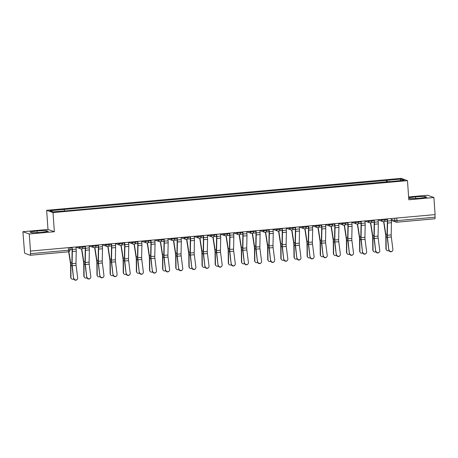 <?xml version="1.0" encoding="UTF-8"?>
<svg xmlns="http://www.w3.org/2000/svg" width="458" height="458" viewBox="0 0 458 458"><rect width="100%" height="100%" fill="white"/><g stroke="black" fill="none" stroke-linecap="round" stroke-linejoin="round"><path stroke-width="0.69" d="M22.9 231.708L29.272 233.992L30.468 251.076L435.1 214.596L433.903 197.518L408.817 199.78L407.477 180.635L401.105 178.351L46.653 210.302L47.987 229.447L22.9 231.708L24.469 251.516A1.729 0.361 -95.2 0 0 24.955 253.366L30.217 255.249A1.729 0.361 -95.2 0 0 30.251 255.255A1.729 0.361 -95.2 0 0 30.468 253.669L68.608 250.228L69.96 249.976L69.788 247.526M433.903 197.518L427.532 195.234L408.616 196.94M29.272 233.992L54.359 231.731L53.025 212.586L407.477 180.635M30.468 251.076L30.468 253.669M434.923 214.613L435.1 217.195A1.729 0.361 84.8 0 1 434.882 218.781A1.729 0.361 84.8 0 1 434.848 218.775L396.777 222.21M387.319 181.923L386.901 180.36L401.048 179.089L404.168 180.206L389.993 181.683M386.901 180.36L49.962 210.737L53.082 211.854L67.664 210.737L390.021 181.483M46.653 210.302L53.025 212.586M408.691 197.976L410.58 198.657L419.74 198.291L426.827 197.192L424.761 196.448L415.601 196.808L408.685 197.885M47.987 229.447L54.359 231.731M32.049 232.779L41.209 232.418L48.296 231.313L46.224 230.569L37.064 230.929L29.976 232.034L32.049 232.779M386.592 181.986L386.466 180.206M64.103 209.461L64.469 210.829M401.048 179.089L400.166 180.566M415.715 198.451L415.601 196.808M424.835 197.501L424.761 196.448M37.178 232.572L37.064 230.929M46.298 231.622L46.224 230.569M389.031 249.799A1.987 1.912 44.6 0 0 392.38 251.018A1.987 1.912 44.6 0 0 392.901 249.45L391.315 236.958L387.439 237.301L388.819 250.011A1.987 1.912 -135.4 0 0 392.168 251.236L392.38 251.018M387.136 218.924L387.279 220.939A4.322 0.899 84.8 0 1 387.319 222.554L387.073 234.742A4.322 0.899 -95.2 0 0 387.228 237.519L388.819 250.011M387.371 218.901L387.52 221.025A5.444 1.134 84.8 0 1 387.577 223.063L387.325 235.246A3.2 0.664 -95.2 0 0 387.439 237.301M391.246 218.552L391.39 220.676A5.444 1.134 84.8 0 1 391.447 222.714L391.195 234.897A3.2 0.664 -95.2 0 0 391.315 236.958M386.466 250.068L386.214 249.684A1.987 1.815 -33.6 0 1 385.934 248.763L386.186 249.141A1.987 1.815 146.4 0 0 388.974 250.572M383.621 221.672A5.444 1.134 -95.2 0 0 383.627 221.724L385.642 234.719A3.2 0.664 84.8 0 1 385.813 236.797L385.934 248.763M383.856 221.615L385.831 234.37A4.322 0.899 84.8 0 1 386.065 237.175L386.186 249.141M375.898 250.978A1.987 1.912 44.6 0 0 379.247 252.203A1.987 1.912 44.6 0 0 379.768 250.629L378.182 238.137L374.306 238.486L375.686 251.196A1.987 1.912 -135.4 0 0 379.035 252.415L379.247 252.203M374.003 220.103L374.146 222.119A4.322 0.899 84.8 0 1 374.186 223.739L373.94 235.922A4.322 0.899 -95.2 0 0 374.094 238.704L375.686 251.196M374.238 220.086L374.386 222.21A5.444 1.134 84.8 0 1 374.438 224.248L374.192 236.431A3.2 0.664 -95.2 0 0 374.306 238.486M378.108 219.737L378.256 221.861A5.444 1.134 84.8 0 1 378.314 223.899L378.062 236.082A3.2 0.664 -95.2 0 0 378.182 238.137M362.765 252.163A1.987 1.912 44.6 0 0 366.114 253.389A1.987 1.912 44.6 0 0 366.635 251.814L365.049 239.322L361.173 239.671L362.553 252.381A1.987 1.912 -135.4 0 0 365.902 253.6L366.114 253.389M360.87 221.288L361.007 223.304A4.322 0.899 84.8 0 1 361.053 224.924L360.801 237.107A4.322 0.899 -95.2 0 0 360.961 239.889L362.553 252.381M361.104 221.271L361.253 223.389A5.444 1.134 84.8 0 1 361.305 225.433L361.059 237.616A3.2 0.664 -95.2 0 0 361.173 239.671M364.974 220.922L365.123 223.04A5.444 1.134 84.8 0 1 365.181 225.084L364.929 237.267A3.2 0.664 -95.2 0 0 365.049 239.322M373.333 251.253L373.081 250.869A1.987 1.815 -33.6 0 1 372.801 249.948L373.052 250.326A1.987 1.815 146.4 0 0 375.841 251.757M370.488 222.851A5.444 1.134 -95.2 0 0 370.493 222.909L372.503 235.904A3.2 0.664 84.8 0 1 372.675 237.977L372.801 249.948M370.722 222.794L372.697 235.555A4.322 0.899 84.8 0 1 372.932 238.36L373.052 250.326M360.2 252.438L359.942 252.055A1.987 1.815 -33.6 0 1 359.662 251.127L359.919 251.511A1.987 1.815 146.4 0 0 362.707 252.942M357.349 224.036A5.444 1.134 -95.2 0 0 357.36 224.094L359.37 237.089A3.2 0.664 84.8 0 1 359.541 239.162L359.662 251.127M357.589 223.979L359.564 236.74A4.322 0.899 84.8 0 1 359.799 239.545L359.919 251.511M349.626 253.348A1.987 1.912 44.6 0 0 352.981 254.568A1.987 1.912 44.6 0 0 353.502 252.999L351.91 240.507L348.04 240.856L349.414 253.566A1.987 1.912 -135.4 0 0 352.769 254.785L352.981 254.568M347.736 222.474L347.874 224.489A4.322 0.899 84.8 0 1 347.92 226.109L347.668 238.292A4.322 0.899 -95.2 0 0 347.828 241.068L349.414 253.566M347.971 222.451L348.114 224.575A5.444 1.134 84.8 0 1 348.172 226.618L347.92 238.801A3.2 0.664 -95.2 0 0 348.04 240.856M351.841 222.101L351.99 224.225A5.444 1.134 84.8 0 1 352.047 226.269L351.796 238.452A3.2 0.664 -95.2 0 0 351.91 240.507M336.493 254.534A1.987 1.912 44.6 0 0 339.847 255.753A1.987 1.912 44.6 0 0 340.368 254.184L338.777 241.692L334.907 242.042L336.281 254.745A1.987 1.912 -135.4 0 0 339.636 255.97L339.847 255.753M334.598 223.659L334.741 225.674A4.322 0.899 84.8 0 1 334.787 227.294L334.535 239.477A4.322 0.899 -95.2 0 0 334.695 242.253L336.281 254.745M334.832 223.636L334.981 225.76A5.444 1.134 84.8 0 1 335.038 227.798L334.787 239.986A3.2 0.664 -95.2 0 0 334.907 242.042M338.708 223.286L338.857 225.41A5.444 1.134 84.8 0 1 338.909 227.449L338.662 239.637A3.2 0.664 -95.2 0 0 338.777 241.692M323.359 255.719A1.987 1.912 44.6 0 0 326.709 256.938A1.987 1.912 44.6 0 0 327.235 255.369L325.644 242.877L321.768 243.221L323.148 255.93A1.987 1.912 -135.4 0 0 326.497 257.156L326.709 256.938M321.464 224.844L321.608 226.859A4.322 0.899 84.8 0 1 321.653 228.473L321.401 240.662A4.322 0.899 -95.2 0 0 321.556 243.438L323.148 255.93M321.699 224.821L321.848 226.945A5.444 1.134 84.8 0 1 321.905 228.983L321.653 241.166A3.2 0.664 -95.2 0 0 321.768 243.221M325.575 224.472L325.724 226.596A5.444 1.134 84.8 0 1 325.775 228.634L325.529 240.816A3.2 0.664 -95.2 0 0 325.644 242.877M347.067 253.618L346.809 253.24A1.987 1.815 -33.6 0 1 346.529 252.312L346.786 252.696A1.987 1.815 146.4 0 0 349.574 254.121M344.216 225.221A5.444 1.134 -95.2 0 0 344.227 225.273L346.237 238.269A3.2 0.664 84.8 0 1 346.408 240.347L346.529 252.312M344.456 225.164L346.431 237.925A4.322 0.899 84.8 0 1 346.66 240.731L346.786 252.696M333.928 254.803L333.676 254.425A1.987 1.815 -33.6 0 1 333.395 253.497L333.647 253.881A1.987 1.815 146.4 0 0 336.441 255.306M331.082 226.407A5.444 1.134 -95.2 0 0 331.094 226.458L333.103 239.454A3.2 0.664 84.8 0 1 333.275 241.532L333.395 253.497M331.323 226.349L333.298 239.105A4.322 0.899 84.8 0 1 333.527 241.91L333.647 253.881M320.795 255.988L320.543 255.604A1.987 1.815 -33.6 0 1 320.262 254.682L320.514 255.06A1.987 1.815 146.4 0 0 323.302 256.491M317.949 227.592A5.444 1.134 -95.2 0 0 317.955 227.643L319.97 240.639A3.2 0.664 84.8 0 1 320.142 242.717L320.262 254.682M318.19 227.534L320.159 240.29A4.322 0.899 84.8 0 1 320.394 243.095L320.514 255.06M310.226 256.898A1.987 1.912 44.6 0 0 313.575 258.123A1.987 1.912 44.6 0 0 314.096 256.549L312.511 244.057L308.635 244.406L310.014 257.115A1.987 1.912 -135.4 0 0 313.364 258.335L313.575 258.123M308.331 226.023L308.474 228.038A4.322 0.899 84.8 0 1 308.515 229.658L308.268 241.841A4.322 0.899 -95.2 0 0 308.423 244.624L310.014 257.115M308.566 226.006L308.715 228.124A5.444 1.134 84.8 0 1 308.772 230.168L308.52 242.351A3.2 0.664 -95.2 0 0 308.635 244.406M312.436 225.657L312.585 227.781A5.444 1.134 84.8 0 1 312.642 229.819L312.39 242.001A3.2 0.664 -95.2 0 0 312.511 244.057M307.661 257.173L307.41 256.789A1.987 1.815 -33.6 0 1 307.129 255.867L307.381 256.245A1.987 1.815 146.4 0 0 310.169 257.677M304.816 228.771A5.444 1.134 -95.2 0 0 304.822 228.828L306.837 241.824A3.2 0.664 84.8 0 1 307.009 243.896L307.129 255.867M305.051 228.714L307.026 241.475A4.322 0.899 84.8 0 1 307.261 244.28L307.381 256.245M297.093 258.083A1.987 1.912 44.6 0 0 300.442 259.308A1.987 1.912 44.6 0 0 300.963 257.734L299.377 245.242L295.502 245.591L296.881 258.301A1.987 1.912 -135.4 0 0 300.23 259.52L300.442 259.308M295.198 227.208L295.341 229.223A4.322 0.899 84.8 0 1 295.381 230.843L295.135 243.026A4.322 0.899 -95.2 0 0 295.29 245.809L296.881 258.301M295.433 227.191L295.582 229.309A5.444 1.134 84.8 0 1 295.633 231.353L295.387 243.536A3.2 0.664 -95.2 0 0 295.502 245.591M299.303 226.842L299.452 228.96A5.444 1.134 84.8 0 1 299.509 231.004L299.257 243.187A3.2 0.664 -95.2 0 0 299.377 245.242M294.528 258.358L294.276 257.974A1.987 1.815 -33.6 0 1 293.996 257.047L294.248 257.43A1.987 1.815 146.4 0 0 297.036 258.862M291.683 229.956A5.444 1.134 -95.2 0 0 291.689 230.013L293.698 243.009A3.2 0.664 84.8 0 1 293.87 245.082L293.996 257.047M291.918 229.899L293.893 242.66A4.322 0.899 84.8 0 1 294.128 245.465L294.248 257.43M283.96 259.268A1.987 1.912 44.6 0 0 287.309 260.488A1.987 1.912 44.6 0 0 287.83 258.919L286.239 246.427L282.368 246.776L283.748 259.486A1.987 1.912 -135.4 0 0 287.097 260.705L287.309 260.488M282.065 228.393L282.202 230.408A4.322 0.899 84.8 0 1 282.248 232.029L281.996 244.211A4.322 0.899 -95.2 0 0 282.157 246.988L283.748 259.486M282.3 228.37L282.449 230.494A5.444 1.134 84.8 0 1 282.5 232.538L282.254 244.721A3.2 0.664 -95.2 0 0 282.368 246.776M286.17 228.021L286.319 230.145A5.444 1.134 84.8 0 1 286.376 232.189L286.124 244.372A3.2 0.664 -95.2 0 0 286.239 246.427M281.395 259.537L281.138 259.159A1.987 1.815 -33.6 0 1 280.857 258.232L281.115 258.615A1.987 1.815 146.4 0 0 283.903 260.041M278.544 231.141A5.444 1.134 -95.2 0 0 278.556 231.193L280.565 244.188A3.2 0.664 84.8 0 1 280.737 246.267L280.857 258.232M278.785 231.084L280.76 243.845A4.322 0.899 84.8 0 1 280.989 246.65L281.115 258.615M270.821 260.453A1.987 1.912 44.6 0 0 274.176 261.673A1.987 1.912 44.6 0 0 274.697 260.104L273.105 247.612L269.235 247.961L270.609 260.665A1.987 1.912 -135.4 0 0 273.964 261.89L274.176 261.673M268.932 229.578L269.069 231.593A4.322 0.899 84.8 0 1 269.115 233.214L268.863 245.396A4.322 0.899 -95.2 0 0 269.023 248.173L270.609 260.665M269.161 229.555L269.31 231.679A5.444 1.134 84.8 0 1 269.367 233.717L269.115 245.906A3.2 0.664 -95.2 0 0 269.235 247.961M273.037 229.206L273.186 231.33A5.444 1.134 84.8 0 1 273.243 233.368L272.991 245.557A3.2 0.664 -95.2 0 0 273.105 247.612M268.262 260.722L268.004 260.344A1.987 1.815 -33.6 0 1 267.724 259.417L267.976 259.8A1.987 1.815 146.4 0 0 270.77 261.226M265.411 232.326A5.444 1.134 -95.2 0 0 265.422 232.378L267.432 245.374A3.2 0.664 84.8 0 1 267.604 247.452L267.724 259.417M265.651 232.269L267.627 245.024A4.322 0.899 84.8 0 1 267.856 247.83L267.976 259.8M257.688 261.638A1.987 1.912 44.6 0 0 261.043 262.858A1.987 1.912 44.6 0 0 261.564 261.289L259.972 248.797L256.102 249.141L257.476 261.85A1.987 1.912 -135.4 0 0 260.831 263.075L261.043 262.858M255.793 230.763L255.936 232.779A4.322 0.899 84.8 0 1 255.982 234.393L255.73 246.581A4.322 0.899 -95.2 0 0 255.89 249.358L257.476 261.85M256.028 230.74L256.177 232.864A5.444 1.134 84.8 0 1 256.234 234.902L255.982 247.085A3.2 0.664 -95.2 0 0 256.102 249.141M259.904 230.391L260.052 232.515A5.444 1.134 84.8 0 1 260.104 234.553L259.858 246.736A3.2 0.664 -95.2 0 0 259.972 248.797M255.123 261.907L254.871 261.524A1.987 1.815 -33.6 0 1 254.591 260.602L254.843 260.98A1.987 1.815 146.4 0 0 257.636 262.411M252.278 233.511A5.444 1.134 -95.2 0 0 252.289 233.563L254.299 246.559A3.2 0.664 84.8 0 1 254.471 248.637L254.591 260.602M252.518 233.454L254.493 246.209A4.322 0.899 84.8 0 1 254.722 249.015L254.843 260.98M244.555 262.818A1.987 1.912 44.6 0 0 247.904 264.043A1.987 1.912 44.6 0 0 248.425 262.468L246.839 249.976L242.963 250.326L244.343 263.035A1.987 1.912 -135.4 0 0 247.692 264.255L247.904 264.043M242.66 231.943L242.803 233.958A4.322 0.899 84.8 0 1 242.849 235.578L242.597 247.761A4.322 0.899 -95.2 0 0 242.751 250.543L244.343 263.035M242.895 231.925L243.043 234.044A5.444 1.134 84.8 0 1 243.101 236.088L242.849 248.27A3.2 0.664 -95.2 0 0 242.963 250.326M246.77 231.576L246.919 233.7A5.444 1.134 84.8 0 1 246.971 235.738L246.719 247.921A3.2 0.664 -95.2 0 0 246.839 249.976M241.99 263.092L241.738 262.709A1.987 1.815 -33.6 0 1 241.458 261.787L241.709 262.165A1.987 1.815 146.4 0 0 244.498 263.596M239.145 234.691A5.444 1.134 -95.2 0 0 239.15 234.748L241.166 247.744A3.2 0.664 84.8 0 1 241.337 249.816L241.458 261.787M239.379 234.633L241.355 247.394A4.322 0.899 84.8 0 1 241.589 250.2L241.709 262.165M231.422 264.003A1.987 1.912 44.6 0 0 234.771 265.228A1.987 1.912 44.6 0 0 235.292 263.653L233.706 251.161L229.83 251.511L231.21 264.22A1.987 1.912 -135.4 0 0 234.559 265.44L234.771 265.228M229.527 233.128L229.67 235.143A4.322 0.899 84.8 0 1 229.71 236.763L229.464 248.946A4.322 0.899 -95.2 0 0 229.618 251.728L231.21 264.22M229.761 233.111L229.91 235.229A5.444 1.134 84.8 0 1 229.968 237.273L229.716 249.455A3.2 0.664 -95.2 0 0 229.83 251.511M233.632 232.761L233.78 234.88A5.444 1.134 84.8 0 1 233.838 236.923L233.586 249.106A3.2 0.664 -95.2 0 0 233.706 251.161M228.857 264.277L228.605 263.894A1.987 1.815 -33.6 0 1 228.324 262.966L228.576 263.35A1.987 1.815 146.4 0 0 231.364 264.781M226.012 235.876A5.444 1.134 -95.2 0 0 226.017 235.933L228.027 248.929A3.2 0.664 84.8 0 1 228.199 251.001L228.324 262.966M226.246 235.818L228.221 248.579A4.322 0.899 84.8 0 1 228.456 251.385L228.576 263.35M218.289 265.188A1.987 1.912 44.6 0 0 221.638 266.407A1.987 1.912 44.6 0 0 222.159 264.839L220.573 252.347L216.697 252.696L218.077 265.405A1.987 1.912 -135.4 0 0 221.426 266.625L221.638 266.407M216.394 234.313L216.531 236.328A4.322 0.899 84.8 0 1 216.577 237.948L216.325 250.131A4.322 0.899 -95.2 0 0 216.485 252.908L218.077 265.405M216.628 234.29L216.777 236.414A5.444 1.134 84.8 0 1 216.829 238.458L216.582 250.641A3.2 0.664 -95.2 0 0 216.697 252.696M220.498 233.941L220.647 236.065A5.444 1.134 84.8 0 1 220.704 238.108L220.453 250.291A3.2 0.664 -95.2 0 0 220.573 252.347M215.724 265.457L215.472 265.079A1.987 1.815 -33.6 0 1 215.186 264.151L215.443 264.535A1.987 1.815 146.4 0 0 218.231 265.961M212.878 237.061A5.444 1.134 -95.2 0 0 212.884 237.112L214.894 250.108A3.2 0.664 84.8 0 1 215.065 252.186L215.186 264.151M213.113 237.004L215.088 249.765A4.322 0.899 84.8 0 1 215.323 252.57L215.443 264.535M205.15 266.373A1.987 1.912 44.6 0 0 208.505 267.592A1.987 1.912 44.6 0 0 209.025 266.024L207.434 253.532L203.564 253.881L204.938 266.585A1.987 1.912 -135.4 0 0 208.293 267.81L208.505 267.592M203.26 235.498L203.398 237.513A4.322 0.899 84.8 0 1 203.444 239.133L203.192 251.316A4.322 0.899 -95.2 0 0 203.352 254.093L204.938 266.585M203.495 235.475L203.638 237.599A5.444 1.134 84.8 0 1 203.696 239.637L203.444 251.826A3.2 0.664 -95.2 0 0 203.564 253.881M207.365 235.126L207.514 237.25A5.444 1.134 84.8 0 1 207.571 239.288L207.319 251.476A3.2 0.664 -95.2 0 0 207.434 253.532M202.591 266.642L202.333 266.264A1.987 1.815 -33.6 0 1 202.052 265.337L202.31 265.72A1.987 1.815 146.4 0 0 205.098 267.146M199.74 238.246A5.444 1.134 -95.2 0 0 199.751 238.297L201.76 251.293A3.2 0.664 84.8 0 1 201.932 253.371L202.052 265.337M199.98 238.189L201.955 250.944A4.322 0.899 84.8 0 1 202.184 253.749L202.31 265.72M192.016 267.558A1.987 1.912 44.6 0 0 195.371 268.777A1.987 1.912 44.6 0 0 195.892 267.209L194.301 254.717L190.431 255.06L191.805 267.77A1.987 1.912 -135.4 0 0 195.16 268.995L195.371 268.777M190.127 236.683L190.265 238.698A4.322 0.899 84.8 0 1 190.31 240.313L190.059 252.501A4.322 0.899 -95.2 0 0 190.219 255.278L191.805 267.77M190.356 236.66L190.505 238.784A5.444 1.134 84.8 0 1 190.562 240.822L190.31 253.005A3.2 0.664 -95.2 0 0 190.431 255.06M194.232 236.311L194.381 238.435A5.444 1.134 84.8 0 1 194.432 240.473L194.186 252.656A3.2 0.664 -95.2 0 0 194.301 254.717M189.452 267.827L189.2 267.443A1.987 1.815 -33.6 0 1 188.919 266.522L189.171 266.899A1.987 1.815 146.4 0 0 191.965 268.331M186.606 239.431A5.444 1.134 -95.2 0 0 186.618 239.482L188.627 252.478A3.2 0.664 84.8 0 1 188.799 254.556L188.919 266.522M186.847 239.374L188.822 252.129A4.322 0.899 84.8 0 1 189.051 254.934L189.171 266.899M178.883 268.737A1.987 1.912 44.6 0 0 182.238 269.962A1.987 1.912 44.6 0 0 182.759 268.388L181.168 255.896L177.298 256.245L178.672 268.955A1.987 1.912 -135.4 0 0 182.026 270.174L182.238 269.962M176.988 237.862L177.131 239.877A4.322 0.899 84.8 0 1 177.177 241.498L176.925 253.68A4.322 0.899 -95.2 0 0 177.086 256.463L178.672 268.955M177.223 237.845L177.372 239.963A5.444 1.134 84.8 0 1 177.429 242.007L177.177 254.19A3.2 0.664 -95.2 0 0 177.298 256.245M181.099 237.496L181.248 239.62A5.444 1.134 84.8 0 1 181.299 241.658L181.053 253.841A3.2 0.664 -95.2 0 0 181.168 255.896M176.319 269.012L176.067 268.628A1.987 1.815 -33.6 0 1 175.786 267.707L176.038 268.085A1.987 1.815 146.4 0 0 178.832 269.516M173.473 240.61A5.444 1.134 -95.2 0 0 173.479 240.668L175.494 253.663A3.2 0.664 84.8 0 1 175.666 255.736L175.786 267.707M173.714 240.553L175.683 253.314A4.322 0.899 84.8 0 1 175.918 256.119L176.038 268.085M165.75 269.922A1.987 1.912 44.6 0 0 169.099 271.147A1.987 1.912 44.6 0 0 169.62 269.573L168.034 257.081L164.159 257.43L165.538 270.14A1.987 1.912 -135.4 0 0 168.887 271.359L169.099 271.147M163.855 239.047L163.998 241.063A4.322 0.899 84.8 0 1 164.038 242.683L163.792 254.866A4.322 0.899 -95.2 0 0 163.947 257.648L165.538 270.14M164.09 239.03L164.239 241.148A5.444 1.134 84.8 0 1 164.296 243.192L164.044 255.375A3.2 0.664 -95.2 0 0 164.159 257.43M167.966 238.681L168.109 240.799A5.444 1.134 84.8 0 1 168.166 242.843L167.914 255.026A3.2 0.664 -95.2 0 0 168.034 257.081M163.185 270.197L162.934 269.814A1.987 1.815 -33.6 0 1 162.653 268.886L162.905 269.27A1.987 1.815 146.4 0 0 165.693 270.701M160.34 241.795A5.444 1.134 -95.2 0 0 160.346 241.853L162.361 254.848A3.2 0.664 84.8 0 1 162.533 256.921L162.653 268.886M160.575 241.738L162.55 254.499A4.322 0.899 84.8 0 1 162.785 257.304L162.905 269.27M152.617 271.107A1.987 1.912 44.6 0 0 155.966 272.327A1.987 1.912 44.6 0 0 156.487 270.758L154.901 258.266L151.026 258.615L152.405 271.325A1.987 1.912 -135.4 0 0 155.754 272.544L155.966 272.327M150.722 240.232L150.865 242.248A4.322 0.899 84.8 0 1 150.905 243.868L150.659 256.051A4.322 0.899 -95.2 0 0 150.814 258.827L152.405 271.325M150.957 240.21L151.106 242.334A5.444 1.134 84.8 0 1 151.157 244.377L150.911 256.56A3.2 0.664 -95.2 0 0 151.026 258.615M154.827 239.86L154.976 241.984A5.444 1.134 84.8 0 1 155.033 244.028L154.781 256.211A3.2 0.664 -95.2 0 0 154.901 258.266M150.052 271.376L149.8 270.999A1.987 1.815 -33.6 0 1 149.52 270.071L149.772 270.455A1.987 1.815 146.4 0 0 152.56 271.88M147.207 242.98A5.444 1.134 -95.2 0 0 147.213 243.032L149.222 256.028A3.2 0.664 84.8 0 1 149.394 258.106L149.52 270.071M147.442 242.923L149.417 255.684A4.322 0.899 84.8 0 1 149.651 258.489L149.772 270.455M139.484 272.292A1.987 1.912 44.6 0 0 142.833 273.512A1.987 1.912 44.6 0 0 143.354 271.943L141.762 259.451L137.892 259.8L139.272 272.504A1.987 1.912 -135.4 0 0 142.621 273.729L142.833 273.512M137.589 241.418L137.726 243.433A4.322 0.899 84.8 0 1 137.772 245.053L137.52 257.236A4.322 0.899 -95.2 0 0 137.681 260.012L139.272 272.504M137.824 241.395L137.972 243.519A5.444 1.134 84.8 0 1 138.024 245.557L137.778 257.745A3.2 0.664 -95.2 0 0 137.892 259.8M141.694 241.045L141.843 243.169A5.444 1.134 84.8 0 1 141.9 245.207L141.648 257.396A3.2 0.664 -95.2 0 0 141.762 259.451M136.919 272.562L136.661 272.184A1.987 1.815 -33.6 0 1 136.381 271.256L136.639 271.64A1.987 1.815 146.4 0 0 139.427 273.065M134.068 244.166A5.444 1.134 -95.2 0 0 134.079 244.217L136.089 257.213A3.2 0.664 84.8 0 1 136.261 259.291L136.381 271.256M134.309 244.108L136.284 256.864A4.322 0.899 84.8 0 1 136.518 259.669L136.639 271.64M126.345 273.478A1.987 1.912 44.6 0 0 129.7 274.697A1.987 1.912 44.6 0 0 130.221 273.128L128.629 260.636L124.759 260.98L126.133 273.689A1.987 1.912 -135.4 0 0 129.488 274.914L129.7 274.697M124.456 242.603L124.593 244.618A4.322 0.899 84.8 0 1 124.639 246.232L124.387 258.421A4.322 0.899 -95.2 0 0 124.547 261.197L126.133 273.689M124.685 242.58L124.834 244.704A5.444 1.134 84.8 0 1 124.891 246.742L124.639 258.925A3.2 0.664 -95.2 0 0 124.759 260.98M128.561 242.23L128.709 244.354A5.444 1.134 84.8 0 1 128.767 246.393L128.515 258.575A3.2 0.664 -95.2 0 0 128.629 260.636M123.786 273.747L123.528 273.363A1.987 1.815 -33.6 0 1 123.248 272.441L123.505 272.819A1.987 1.815 146.4 0 0 126.293 274.25M120.935 245.351A5.444 1.134 -95.2 0 0 120.946 245.402L122.956 258.398A3.2 0.664 84.8 0 1 123.128 260.476L123.248 272.441M121.175 245.293L123.15 258.049A4.322 0.899 84.8 0 1 123.379 260.854L123.505 272.819M113.212 274.657A1.987 1.912 44.6 0 0 116.567 275.882A1.987 1.912 44.6 0 0 117.088 274.308L115.496 261.816L111.626 262.165L113 274.874A1.987 1.912 -135.4 0 0 116.355 276.094L116.567 275.882M111.317 243.782L111.46 245.797A4.322 0.899 84.8 0 1 111.506 247.417L111.254 259.6A4.322 0.899 -95.2 0 0 111.414 262.382L113 274.874M111.552 243.765L111.7 245.883A5.444 1.134 84.8 0 1 111.758 247.927L111.506 260.11A3.2 0.664 -95.2 0 0 111.626 262.165M115.427 243.416L115.576 245.54A5.444 1.134 84.8 0 1 115.628 247.578L115.382 259.76A3.2 0.664 -95.2 0 0 115.496 261.816M110.647 274.932L110.395 274.548A1.987 1.815 -33.6 0 1 110.115 273.626L110.367 274.004A1.987 1.815 146.4 0 0 113.16 275.435M107.802 246.53A5.444 1.134 -95.2 0 0 107.813 246.587L109.823 259.583A3.2 0.664 84.8 0 1 109.994 261.655L110.115 273.626M108.042 246.473L110.017 259.234A4.322 0.899 84.8 0 1 110.246 262.039L110.367 274.004M100.079 275.842A1.987 1.912 44.6 0 0 103.428 277.067A1.987 1.912 44.6 0 0 103.955 275.493L102.363 263.001L98.487 263.35L99.867 276.06A1.987 1.912 -135.4 0 0 103.216 277.279L103.428 277.067M98.184 244.967L98.327 246.982A4.322 0.899 84.8 0 1 98.373 248.602L98.121 260.785A4.322 0.899 -95.2 0 0 98.275 263.568L99.867 276.06M98.418 244.95L98.567 247.068A5.444 1.134 84.8 0 1 98.625 249.112L98.373 261.295A3.2 0.664 -95.2 0 0 98.487 263.35M102.294 244.601L102.443 246.719A5.444 1.134 84.8 0 1 102.495 248.763L102.248 260.946A3.2 0.664 -95.2 0 0 102.363 263.001M97.514 276.117L97.262 275.733A1.987 1.815 -33.6 0 1 96.982 274.806L97.233 275.189A1.987 1.815 146.4 0 0 100.021 276.621M94.669 247.715A5.444 1.134 -95.2 0 0 94.674 247.772L96.69 260.768A3.2 0.664 84.8 0 1 96.861 262.84L96.982 274.806M94.909 247.658L96.878 260.419A4.322 0.899 84.8 0 1 97.113 263.224L97.233 275.189M86.946 277.027A1.987 1.912 44.6 0 0 90.295 278.246A1.987 1.912 44.6 0 0 90.816 276.678L89.23 264.186L85.354 264.535L86.734 277.245A1.987 1.912 -135.4 0 0 90.083 278.464L90.295 278.246M85.051 246.152L85.194 248.167A4.322 0.899 84.8 0 1 85.234 249.787L84.988 261.97A4.322 0.899 -95.2 0 0 85.142 264.747L86.734 277.245M85.285 246.129L85.434 248.253A5.444 1.134 84.8 0 1 85.491 250.297L85.24 262.48A3.2 0.664 -95.2 0 0 85.354 264.535M89.155 245.78L89.304 247.904A5.444 1.134 84.8 0 1 89.362 249.948L89.11 262.131A3.2 0.664 -95.2 0 0 89.23 264.186M84.381 277.296L84.129 276.918A1.987 1.815 -33.6 0 1 83.848 275.991L84.1 276.374A1.987 1.815 146.4 0 0 86.888 277.8M81.535 248.9A5.444 1.134 -95.2 0 0 81.541 248.952L83.556 261.947A3.2 0.664 84.8 0 1 83.728 264.026L83.848 275.991M81.77 248.843L83.745 261.604A4.322 0.899 84.8 0 1 83.98 264.409L84.1 276.374M73.812 278.212A1.987 1.912 44.6 0 0 77.162 279.432A1.987 1.912 44.6 0 0 77.683 277.863L76.097 265.371L72.221 265.72L73.601 278.424A1.987 1.912 -135.4 0 0 76.95 279.649L77.162 279.432M71.917 247.337L72.061 249.352A4.322 0.899 84.8 0 1 72.101 250.973L71.854 263.155A4.322 0.899 -95.2 0 0 72.009 265.932L73.601 278.424M72.152 247.314L72.301 249.438A5.444 1.134 84.8 0 1 72.353 251.476L72.106 263.665A3.2 0.664 -95.2 0 0 72.221 265.72M76.022 246.965L76.171 249.089A5.444 1.134 84.8 0 1 76.228 251.127L75.976 263.316A3.2 0.664 -95.2 0 0 76.097 265.371M71.248 278.481L70.996 278.103A1.987 1.815 -33.6 0 1 70.715 277.176L70.967 277.559A1.987 1.815 146.4 0 0 73.755 278.985M68.66 251.768L70.418 263.132A3.2 0.664 84.8 0 1 70.589 265.211L70.715 277.176M68.895 251.694L70.612 262.783A4.322 0.899 84.8 0 1 70.847 265.588L70.967 277.559M78.003 246.788L79.566 247.349L81.621 247.326L82.972 247.074L82.921 246.347M91.142 245.602L92.699 246.164L94.754 246.146L96.106 245.889L96.054 245.162M104.275 244.417L105.832 244.978L107.888 244.961L109.239 244.709L109.193 243.977M117.408 243.238L118.966 243.793L121.021 243.776L122.378 243.524L122.326 242.792M130.541 242.053L132.104 242.614L134.16 242.591L135.511 242.339L135.459 241.606M143.675 240.868L145.238 241.429L147.293 241.406L148.644 241.154L148.592 240.427M156.808 239.683L158.371 240.244L160.426 240.227L161.777 239.969L161.726 239.242M169.947 238.498L171.504 239.059L173.559 239.042L174.91 238.79L174.859 238.057M183.08 237.318L184.637 237.874L186.692 237.857L188.049 237.605L187.998 236.872M196.213 236.133L197.77 236.694L199.825 236.671L201.182 236.42L201.131 235.687M209.346 234.948L210.909 235.509L212.964 235.486L214.315 235.235L214.264 234.507M222.479 233.763L224.042 234.324L226.097 234.307L227.449 234.049L227.397 233.322M235.612 232.578L237.175 233.139L239.231 233.122L240.582 232.87L240.53 232.137M248.751 231.399L250.308 231.954L252.364 231.937L253.715 231.685L253.669 230.952M261.884 230.214L263.442 230.775L265.497 230.752L266.854 230.5L266.802 229.767M275.018 229.029L276.575 229.59L278.63 229.567L279.987 229.315L279.935 228.588M288.151 227.844L289.714 228.405L291.769 228.387L293.12 228.13L293.068 227.403M301.284 226.658L302.847 227.22L304.902 227.202L306.253 226.95L306.202 226.218M314.423 225.479L315.98 226.034L318.035 226.017L319.386 225.765L319.335 225.033M327.556 224.294L329.113 224.855L331.168 224.832L332.525 224.58L332.474 223.847M340.689 223.109L342.246 223.67L344.301 223.647L345.658 223.395L345.607 222.668M353.822 221.924L355.385 222.485L357.44 222.468L358.791 222.21L358.74 221.483M366.955 220.739L368.518 221.3L370.574 221.283L371.925 221.031L371.873 220.298M380.088 219.559L381.651 220.115L383.707 220.098L385.058 219.846L385.006 219.113M68.425 247.652L68.608 250.228A1.729 0.361 -95.2 0 1 68.391 251.82A1.729 0.361 -95.2 0 1 68.357 251.814L30.285 255.243M391.298 219.359L394.905 220.647L396.96 220.63L435.1 217.195M394.739 218.237L394.905 220.647A1.729 1.683 -70.3 0 0 396.004 222.124A1.729 1.729 0 0 0 396.743 222.222A1.729 0.361 -95.2 0 0 396.96 220.63L396.783 218.054M79.515 246.65L79.566 247.349A1.729 1.683 109.7 0 0 81.369 248.912M92.648 245.465L92.699 246.164A1.729 1.683 109.7 0 0 94.503 247.726M105.787 244.286L105.832 244.978A1.729 1.683 109.7 0 0 107.636 246.541M118.92 243.101L118.966 243.793A1.729 1.683 109.7 0 0 120.769 245.362M132.053 241.916L132.104 242.614A1.729 1.683 109.7 0 0 133.908 244.177M145.186 240.731L145.238 241.429A1.729 1.683 109.7 0 0 147.041 242.992M158.319 239.545L158.371 240.244A1.729 1.683 109.7 0 0 160.174 241.807M171.458 238.366L171.504 239.059A1.729 1.683 109.7 0 0 173.307 240.622M184.591 237.181L184.637 237.874A1.729 1.683 109.7 0 0 186.44 239.442M197.724 235.996L197.77 236.694A1.729 1.683 109.7 0 0 199.579 238.257M210.857 234.811L210.909 235.509A1.729 1.683 109.7 0 0 212.712 237.072M223.991 233.626L224.042 234.324A1.729 1.683 109.7 0 0 225.846 235.887M237.124 232.446L237.175 233.139A1.729 1.683 109.7 0 0 238.979 234.702M250.263 231.261L250.308 231.954A1.729 1.683 109.7 0 0 252.112 233.523M263.396 230.076L263.442 230.775A1.729 1.683 109.7 0 0 265.245 232.338M276.529 228.891L276.575 229.59A1.729 1.683 109.7 0 0 278.384 231.153M289.662 227.706L289.714 228.405A1.729 1.683 109.7 0 0 291.517 229.968M302.795 226.527L302.847 227.22A1.729 1.683 109.7 0 0 304.65 228.782M315.934 225.342L315.98 226.034A1.729 1.683 109.7 0 0 317.783 227.603M329.067 224.157L329.113 224.855A1.729 1.683 109.7 0 0 330.916 226.418M342.2 222.972L342.246 223.67A1.729 1.683 109.7 0 0 344.05 225.233M355.334 221.786L355.385 222.485A1.729 1.683 109.7 0 0 357.188 224.048M368.467 220.607L368.518 221.3A1.729 1.683 109.7 0 0 370.322 222.863M381.6 219.422L381.651 220.115A1.729 1.683 109.7 0 0 383.455 221.683M391.378 220.464L396.004 222.124A1.729 1.683 -70.3 0 0 396.708 222.216A1.729 0.361 -95.2 0 0 396.743 222.222L434.882 218.781M391.39 220.676L387.52 221.025M391.195 234.897L387.325 235.246M391.447 222.714L387.577 223.063M385.041 219.577L387.17 219.388M386.065 237.175L387.176 237.078M385.831 234.37L387.079 234.261M384.405 221.323L387.285 221.065M378.256 221.861L374.386 222.21M378.062 236.082L374.192 236.431M378.314 223.899L374.438 224.248M365.123 223.04L361.253 223.389M364.929 237.267L361.059 237.616M365.181 225.084L361.305 225.433M371.907 220.762L374.037 220.573M372.932 238.36L374.043 238.263M372.697 235.555L373.946 235.441M371.266 222.508L374.152 222.25M358.774 221.947L360.904 221.758M359.799 239.545L360.91 239.442M359.564 236.74L360.812 236.626M358.133 223.693L361.019 223.43M351.99 224.225L348.114 224.575M351.796 238.452L347.92 238.801M352.047 226.269L348.172 226.618M338.857 225.41L334.981 225.76M338.662 239.637L334.787 239.986M338.909 227.449L335.038 227.798M325.724 226.596L321.848 226.945M325.529 240.816L321.653 241.166M325.775 228.634L321.905 228.983M345.635 223.132L347.765 222.937M346.66 240.731L347.777 240.627M346.431 237.925L347.679 237.811M345 224.878L347.885 224.615M332.502 224.317L334.632 224.122M333.527 241.91L334.643 241.813M333.298 239.105L334.546 238.996M331.867 226.057L334.752 225.8M319.369 225.496L321.499 225.307M320.394 243.095L321.51 242.998M320.159 240.29L321.413 240.181M318.734 227.242L321.613 226.985M312.585 227.781L308.715 228.124M312.39 242.001L308.52 242.351M312.642 229.819L308.772 230.168M306.236 226.681L308.366 226.492M307.261 244.28L308.371 244.183M307.026 241.475L308.274 241.36M305.595 228.428L308.48 228.17M299.452 228.96L295.582 229.309M299.257 243.187L295.387 243.536M299.509 231.004L295.633 231.353M293.103 227.866L295.233 227.678M294.128 245.465L295.238 245.362M293.893 242.66L295.141 242.545M292.462 229.613L295.347 229.349M286.319 230.145L282.449 230.494M286.124 244.372L282.254 244.721M286.376 232.189L282.5 232.538M279.97 229.052L282.094 228.857M280.989 246.65L282.105 246.547M280.76 243.845L282.008 243.73M279.328 230.798L282.214 230.534M273.186 231.33L269.31 231.679M272.991 245.557L269.115 245.906M273.243 233.368L269.367 233.717M266.831 230.237L268.961 230.042M267.856 247.83L268.972 247.732M267.627 245.024L268.875 244.916M266.195 231.977L269.081 231.719M260.052 232.515L256.177 232.864M259.858 246.736L255.982 247.085M260.104 234.553L256.234 234.902M253.698 231.416L255.827 231.227M254.722 249.015L255.839 248.917M254.493 246.209L255.741 246.101M253.062 233.162L255.942 232.904M246.919 233.7L243.043 234.044M246.719 247.921L242.849 248.27M246.971 235.738L243.101 236.088M240.565 232.601L242.694 232.412M241.589 250.2L242.7 250.102M241.355 247.394L242.608 247.28M239.929 234.347L242.809 234.09M233.78 234.88L229.91 235.229M233.586 249.106L229.716 249.455M233.838 236.923L229.968 237.273M227.431 233.786L229.561 233.597M228.456 251.385L229.567 251.282M228.221 248.579L229.469 248.465M226.79 235.532L229.676 235.269M220.647 236.065L216.777 236.414M220.453 250.291L216.582 250.641M220.704 238.108L216.829 238.458M214.298 234.971L216.428 234.777M215.323 252.57L216.434 252.467M215.088 249.765L216.336 249.65M213.657 236.717L216.542 236.454M207.514 237.25L203.638 237.599M207.319 251.476L203.444 251.826M207.571 239.288L203.696 239.637M201.159 236.156L203.289 235.962M202.184 253.749L203.3 253.652M201.955 250.944L203.203 250.835M200.524 237.897L203.409 237.639M194.381 238.435L190.505 238.784M194.186 252.656L190.31 253.005M194.432 240.473L190.562 240.822M188.026 237.336L190.156 237.147M189.051 254.934L190.167 254.837M188.822 252.129L190.07 252.02M187.391 239.082L190.276 238.824M181.248 239.62L177.372 239.963M181.053 253.841L177.177 254.19M181.299 241.658L177.429 242.007M174.893 238.521L177.023 238.332M175.918 256.119L177.034 256.016M175.683 253.314L176.937 253.2M174.258 240.267L177.137 240.009M168.109 240.799L164.239 241.148M167.914 255.026L164.044 255.375M168.166 242.843L164.296 243.192M161.76 239.706L163.89 239.517M162.785 257.304L163.895 257.201M162.55 254.499L163.798 254.385M161.124 241.452L164.004 241.189M154.976 241.984L151.106 242.334M154.781 256.211L150.911 256.56M155.033 244.028L151.157 244.377M148.627 240.891L150.756 240.696M149.651 258.489L150.762 258.386M149.417 255.684L150.665 255.57M147.986 242.637L150.871 242.374M141.843 243.169L137.972 243.519M141.648 257.396L137.778 257.745M141.9 245.207L138.024 245.557M135.494 242.076L137.618 241.881M136.518 259.669L137.629 259.572M136.284 256.864L137.532 256.755M134.852 243.816L137.738 243.559M128.709 244.354L124.834 244.704M128.515 258.575L124.639 258.925M128.767 246.393L124.891 246.742M122.355 243.255L124.484 243.066M123.379 260.854L124.496 260.757M123.15 258.049L124.399 257.94M121.719 245.001L124.605 244.744M115.576 245.54L111.7 245.883M115.382 259.76L111.506 260.11M115.628 247.578L111.758 247.927M109.222 244.44L111.351 244.251M110.246 262.039L111.363 261.936M110.017 259.234L111.265 259.119M108.586 246.186L111.471 245.929M102.443 246.719L98.567 247.068M102.248 260.946L98.373 261.295M102.495 248.763L98.625 249.112M96.088 245.625L98.218 245.436M97.113 263.224L98.23 263.121M96.878 260.419L98.132 260.304M95.453 247.372L98.333 247.108M89.304 247.904L85.434 248.253M89.11 262.131L85.24 262.48M89.362 249.948L85.491 250.297M82.955 246.81L85.085 246.616M83.98 264.409L85.091 264.306M83.745 261.604L84.993 261.489M82.314 248.557L85.199 248.293M76.171 249.089L72.301 249.438M75.976 263.316L72.106 263.665M76.228 251.127L72.353 251.476M69.822 247.996L71.952 247.801M70.847 265.588L71.958 265.491M70.612 262.783L71.86 262.674M69.937 249.673L72.066 249.478M378.125 219.932L382.751 221.592A1.729 1.729 0 0 0 385.058 219.846M364.992 221.117L369.617 222.777A1.729 1.729 0 0 0 371.925 221.031M351.853 222.302L356.484 223.962A1.729 1.729 0 0 0 358.791 222.21M338.72 223.487L343.351 225.141A1.729 1.729 0 0 0 345.658 223.395M325.586 224.666L330.212 226.326A1.729 1.729 0 0 0 332.525 224.58M312.453 225.851L317.079 227.511A1.729 1.729 0 0 0 319.386 225.765M299.32 227.036L303.946 228.697A1.729 1.729 0 0 0 306.253 226.95M286.187 228.221L290.813 229.882A1.729 1.729 0 0 0 293.12 228.13M273.048 229.406L277.68 231.061A1.729 1.729 0 0 0 279.987 229.315M259.915 230.586L264.541 232.246A1.729 1.729 0 0 0 266.854 230.5M246.782 231.771L251.408 233.431A1.729 1.729 0 0 0 253.715 231.685M233.649 232.956L238.274 234.616A1.729 1.729 0 0 0 240.582 232.87M220.516 234.141L225.141 235.801A1.729 1.729 0 0 0 227.449 234.049M207.377 235.326L212.008 236.981A1.729 1.729 0 0 0 214.315 235.235M194.244 236.505L198.875 238.166A1.729 1.729 0 0 0 201.182 236.42M181.11 237.691L185.736 239.351A1.729 1.729 0 0 0 188.049 237.605M167.977 238.876L172.603 240.536A1.729 1.729 0 0 0 174.91 238.79M154.844 240.061L159.47 241.721A1.729 1.729 0 0 0 161.777 239.969M141.711 241.246L146.337 242.9A1.729 1.729 0 0 0 148.644 241.154M128.572 242.425L133.204 244.085A1.729 1.729 0 0 0 135.511 242.339M115.439 243.61L120.07 245.27A1.729 1.729 0 0 0 122.378 243.524M102.306 244.795L106.932 246.456A1.729 1.729 0 0 0 109.239 244.709M89.173 245.98L93.798 247.641A1.729 1.729 0 0 0 96.106 245.889M76.039 247.165L80.665 248.82A1.729 1.729 0 0 0 82.972 247.074M30.251 255.255L68.391 251.82A1.729 1.729 0 0 0 69.96 249.976"/></g></svg>
